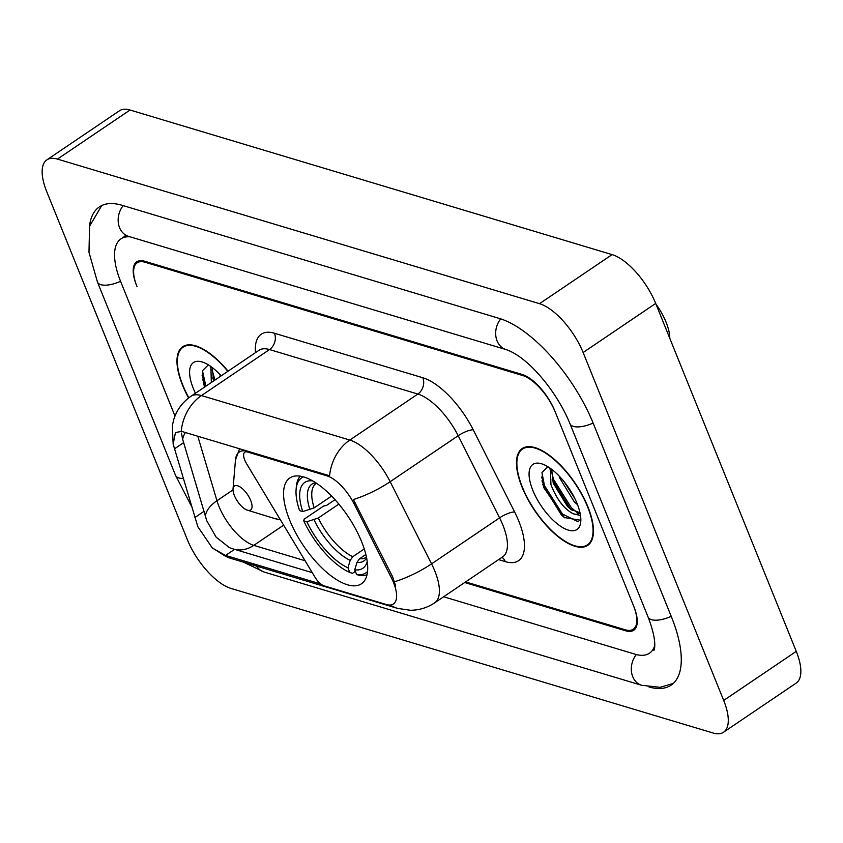 <?xml version="1.0" encoding="UTF-8"?>
<svg xmlns="http://www.w3.org/2000/svg" width="843" height="843" viewBox="0 0 843 843"><rect width="100%" height="100%" fill="white"/><g stroke="black" fill="none" stroke-linecap="round" stroke-linejoin="round"><path stroke-width="1.26" d="M326.936 475.842A32.54 13.593 -124.1 0 1 354.155 503.956L391.31 577.676A32.54 13.593 -124.1 0 1 393.512 582.534A32.54 13.593 -124.1 0 1 393.418 603.988A32.54 13.593 -124.1 0 1 386.284 604.505L324.112 585.853A12.055 5.037 55.9 0 1 315.029 577.244L246.588 463.734A12.055 5.037 55.9 0 1 244.765 460.141A12.055 5.037 55.9 0 1 244.807 452.185A12.055 5.037 55.9 0 1 247.452 451.996L326.936 475.842L327.832 475.241L329.571 475.937A42.182 34.12 106.7 0 1 349.824 440.057A48.209 20.148 55.9 0 1 390.161 481.711A42.182 11.265 153.3 0 1 353.386 499.53L392.627 576.791L395.694 586.043M361.615 541.67A63.878 26.691 -124.1 0 0 289.844 477.96A63.878 26.691 -124.1 0 0 289.644 520.089A63.878 26.691 -124.1 0 0 361.415 583.799A63.878 26.691 -124.1 0 0 361.615 541.67M465.621 581.902L625.348 629.816A36.154 15.111 -124.1 0 0 633.272 629.247A36.154 15.111 -124.1 0 0 633.388 605.4L555.295 412.111A36.154 15.111 -124.1 0 0 522.597 375.483L145.08 262.257A36.154 15.111 -124.1 0 0 137.156 262.826A36.154 15.111 -124.1 0 0 137.051 286.673L136.64 285.651A36.154 15.111 -124.1 0 1 136.745 261.815A36.154 15.111 -124.1 0 1 144.669 261.246L522.186 374.471A36.154 15.111 -124.1 0 1 554.884 411.099L633.799 606.423A36.154 15.111 -124.1 0 1 633.683 630.258A36.154 15.111 -124.1 0 1 625.759 630.827L464.704 582.524M130.117 236.83A65.08 27.197 -124.1 0 0 120.96 238.864A65.08 27.197 -124.1 0 0 120.749 281.783L174.986 416.02M443.639 596.77L635.211 654.231A65.08 27.197 -124.1 0 0 649.479 653.209A65.08 27.197 -124.1 0 0 654.716 645.664M187.304 539.562A48.209 20.148 -124.1 0 0 230.908 588.393L712.978 732.978A48.209 20.148 -124.1 0 0 723.547 732.23A48.209 20.148 -124.1 0 0 723.694 700.438L583.124 352.522A48.209 20.148 -124.1 0 0 539.531 303.68L57.461 159.095A48.209 20.148 -124.1 0 0 46.892 159.843A48.209 20.148 -124.1 0 0 46.734 191.635L187.304 539.562M723.547 732.23L796.108 683.157A48.209 20.148 -124.1 0 0 796.266 651.365L655.696 303.438A48.209 20.148 -124.1 0 0 612.092 254.607L130.022 110.022A48.209 20.148 -124.1 0 0 119.453 110.77L46.892 159.843M649.005 686.971A103.657 43.309 -124.1 0 0 671.091 685.159A103.657 43.309 -124.1 0 0 671.407 616.813L593.314 423.523A103.657 43.309 -124.1 0 0 499.583 318.517L122.066 205.292A103.657 43.309 -124.1 0 0 99.348 206.914A103.657 43.309 -124.1 0 0 89.442 226.735M587.898 506.822A58.452 24.426 -124.1 0 0 522.217 448.529A58.452 24.426 -124.1 0 0 522.028 487.075A58.452 24.426 -124.1 0 0 587.708 545.368A58.452 24.426 -124.1 0 0 587.898 506.822M228.063 371.194A58.452 24.426 -124.1 0 0 182.731 346.705A58.452 24.426 -124.1 0 0 182.541 385.251A58.452 24.426 -124.1 0 0 188.621 397.98M312.268 572.671L231.477 548.403L229.401 547.623L216.166 537.191L206.725 520.689L182.689 439.424L181.414 433.07M320.793 583.988L225.576 555.432L222.584 554.42L212.173 547.771L197.831 526.706L173.152 444.082L175.47 432.575L181.213 431.447L182.994 431.795L327.832 475.241M202.078 375.23A48.209 20.148 -124.1 0 0 202.826 377.169A48.209 20.148 -124.1 0 0 203.532 378.865M541.564 477.054A48.209 20.148 -124.1 0 0 542.312 478.993A48.209 20.148 -124.1 0 0 543.018 480.679M522.375 487.17A57.851 24.173 -124.1 0 0 587.371 544.873A57.851 24.173 -124.1 0 0 587.55 506.727A57.851 24.173 -124.1 0 0 522.555 449.024A57.851 24.173 -124.1 0 0 522.375 487.17M577.55 504.725L574.231 501.785L560.026 478.539L559.309 476.211M580.5 515.473L573.324 513.808C564.209 509.14 556.749 499.425 550.953 484.672L550.331 468.318M579.995 512.744L570.795 509.362L567.423 506.38L553.219 483.144L551.712 469.34M574.821 498.508L564.083 481.669M573.324 513.808A27.25 11.38 -124.1 0 0 579.299 513.387A27.25 11.38 -124.1 0 0 580.005 512.797M577.097 503.587A39.294 16.417 -124.1 0 0 541.67 463.808A39.294 16.417 -124.1 0 0 532.818 490.31A39.294 16.417 -124.1 0 0 560.974 526.517A39.294 16.417 -124.1 0 0 580.764 521.627A39.294 16.417 -124.1 0 0 577.097 503.587M547.834 466.685L542.017 472.47L543.661 487.507L564.357 517.56L579.889 520.152L580.785 518.108M578.182 521.764L562.418 514.051L544.441 485.494L541.965 472.702M577.56 512.86L571.491 507.918L553.514 479.361L551.427 471.216M564.662 517.792L561.28 514.82L542.755 484.588M572.292 510.458L570.353 508.687L552.207 479.625M549.963 469.129L549.91 468.034M573.525 495.969L565.653 483.692M227.852 371.331A57.851 24.173 -124.1 0 0 183.068 347.2A57.851 24.173 -124.1 0 0 182.878 385.346A57.851 24.173 -124.1 0 0 188.821 397.822M220.413 376.357L219.823 374.387M211.351 382.501L210.845 366.494M213.616 380.962L212.225 367.516M221.182 375.841A39.294 16.417 -124.1 0 0 202.183 361.984A39.294 16.417 -124.1 0 0 193.332 388.486A39.294 16.417 -124.1 0 0 195.45 393.249M208.347 364.861L202.531 370.646L204.164 385.683M205.882 386.189L202.478 370.878M214.954 380.056L211.941 369.392M204.754 386.958L203.268 382.764M213.827 380.825L212.721 377.812M210.476 367.306L210.423 366.21M669.795 338.349A39.168 16.365 -124.1 0 0 666.065 322.184A39.168 16.365 -124.1 0 0 655.959 304.112M665.412 327.484A45.195 18.883 -124.1 0 0 664.927 326.273A45.195 18.883 -124.1 0 0 664.421 325.05M312.669 480.868A51.823 21.655 -124.1 0 0 302.742 511.575L314.165 507.855L331.626 496.053M355.367 571.375L352.49 573.314L349.856 572.492A57.366 23.973 -124.1 0 1 303.701 520.805L304.154 519.172L323.564 506.042L326.452 505.494L335.04 499.678M300.319 476.147A59.779 24.984 -124.1 0 0 296.346 486.601L296.114 489.34A57.366 23.973 -124.1 0 0 299.592 510.637L302.742 511.575M303.48 476.853A57.366 23.973 -124.1 0 0 296.114 489.34M303.701 520.805L306.852 521.743A51.823 21.655 -124.1 0 0 347.948 567.792L349.856 572.492M347.948 567.792L350.182 560.353L352.785 556.686L364.25 548.93M338.865 504.103L318.275 518.024L306.852 521.743M367.516 571.554A57.366 23.973 -124.1 0 1 356.642 574.536L359.287 575.347A59.779 24.984 -124.1 0 0 367 574.747M356.642 574.536L354.745 569.826A51.823 21.655 -124.1 0 0 367.221 561.522M365.841 554.483L359.571 558.719L356.979 562.397L354.745 569.826M234.386 495.547A14.468 6.049 -124.1 0 0 247.431 510.184A14.468 6.049 -124.1 0 0 250.687 500.436A14.468 6.049 -124.1 0 0 240.329 487.106A14.468 6.049 -124.1 0 0 233.037 488.908A14.468 6.049 -124.1 0 0 234.386 495.547M248.337 451.395L247.452 451.996M391.31 577.676L392.627 576.791M354.155 503.956L355.472 503.06M673.262 683.431L660.143 687.319L641.692 685.296L264.186 572.07A19.284 15.595 -73.3 0 1 256.578 566.096M191.73 506.738L175.544 475.357A19.284 7.977 -22 0 0 183.342 478.476M175.544 475.357L97.451 282.068A19.284 7.977 -22 0 0 120.549 281.277M123.194 205.629A19.284 15.595 106.7 0 0 128.547 236.356L506.053 349.582C528.34 356.947 557.212 392.132 570.016 423.808L648.109 617.097C658.594 644.516 653.473 651.154 653.894 650.533M500.7 318.865A19.284 15.595 106.7 0 0 506.053 349.582M593.114 423.017A19.284 7.977 158 0 1 570.016 423.808M671.207 616.296A19.284 7.977 158 0 1 648.109 617.097M641.692 685.296A19.284 15.595 -73.3 0 1 636.36 654.547M130.022 110.022L57.461 159.095M612.092 254.607L539.531 303.68M655.696 303.438L583.124 352.522M796.266 651.365L723.694 700.438M255.492 352.648A60.264 25.185 55.9 0 1 274.46 333.248L422.817 377.748A60.264 25.185 55.9 0 1 473.229 429.804A12.055 3.224 -26.7 0 0 458.181 435.705L390.161 481.711L431.553 563.862A48.209 20.148 55.9 0 1 434.819 571.048A48.209 20.148 55.9 0 1 434.672 602.84L502.702 556.833A48.209 20.148 -124.1 0 0 502.849 525.041A48.209 20.148 -124.1 0 0 499.583 517.855L458.181 435.705A48.209 20.148 -124.1 0 0 417.854 394.05L269.497 349.56A48.209 20.148 -124.1 0 0 258.938 350.309L259.128 350.182M394.577 581.744A42.182 11.265 153.3 0 0 431.553 563.862L499.583 517.855A12.055 3.224 -26.7 0 1 514.63 511.954A60.264 25.185 55.9 0 1 505.315 561.628L498.592 559.604M205.386 516.137A32.54 17.829 163.5 0 1 216.957 500.731L197.81 436.242M234.881 549.457A32.54 26.323 106.7 0 0 253.785 545.358A38.567 16.112 55.9 0 1 218.906 506.285A38.567 16.112 55.9 0 1 216.957 500.731L233.016 489.867M222.584 554.42A42.182 34.12 106.7 0 0 230.571 558.298L397.601 608.393A42.182 34.12 -73.3 0 1 390.351 605.021M181.213 431.447A42.182 34.12 -73.3 0 1 201.477 395.567L349.824 440.057L417.854 394.05A12.055 9.747 106.7 0 0 422.817 377.748M173.152 444.082L172.309 425.704L173.753 419.498C176.809 409.856 182.531 402.132 190.908 396.315A48.209 20.148 55.9 0 1 201.477 395.567L269.497 349.56A12.055 9.747 106.7 0 0 274.46 333.248M182.689 439.424A32.54 17.829 163.5 0 1 185.471 432.543M305.082 560.743L253.785 545.358L283.627 525.178M473.229 429.804L514.63 511.954M505.315 561.628A12.055 9.747 106.7 0 0 501.975 557.318M174.533 448.792L183.721 442.586M194.923 517.497L204.111 511.279M225.576 555.432L234.554 549.362M541.944 480.889A48.209 20.148 -124.1 0 0 545.611 488.592M202.457 379.065A48.209 20.148 -124.1 0 0 205.829 386.22M316.504 483.25L316.125 483.471A44.595 18.63 -124.1 0 0 314.165 507.855M314.07 519.899A46.365 19.368 -124.1 0 0 350.182 560.353M315.767 482.765A46.365 19.368 -124.1 0 0 309.95 509.72M318.275 518.024A44.595 18.63 -124.1 0 0 352.785 556.686M356.979 562.397A46.365 19.368 -124.1 0 0 366.61 557.94M359.571 558.719A44.595 18.63 -124.1 0 0 366.094 557.349L366.431 557.075M247.431 510.184L275.134 518.677A39.863 16.66 -124.1 0 0 280.118 519.351M246.514 451.026A39.863 16.66 -124.1 0 0 235.471 460.036L239.56 448.761M246.704 450.91L244.807 452.185M101.761 205.544L89.569 226.219L88.979 252.299L97.451 282.068M125.08 235.766L128.547 236.356M264.186 572.07L243.638 562.218M125.544 235.766L120.96 238.864M212.742 548.277L230.571 558.298M397.601 608.393L410.246 610.269C419.108 610.248 427.253 607.771 434.672 602.84M190.908 396.315L258.938 350.309M590.269 542.913L587.371 544.873M525.452 447.064L522.555 449.024M185.966 345.24L183.068 347.2M280.319 519.688L275.134 518.677M233.037 488.908L235.471 460.036"/></g></svg>
